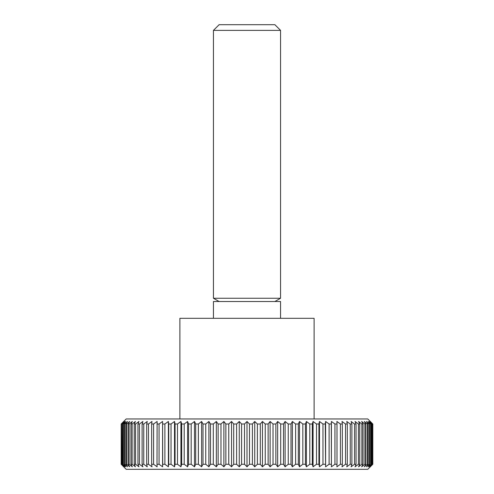 <?xml version="1.0" encoding="UTF-8"?>
<svg xmlns="http://www.w3.org/2000/svg" width="494" height="494" viewBox="0 0 494 494"><rect width="100%" height="100%" fill="white"/><g stroke="black" fill="none" stroke-linecap="round" stroke-linejoin="round"><path stroke-width="0.74" d="M314.11 418.968L314.11 318.303L179.89 318.303L179.89 418.968M280.555 318.303L280.555 301.525L213.445 301.525L213.445 318.303M280.555 30.375L213.445 30.375L219.12 24.7L274.88 24.7L280.555 30.375L280.555 298.252L213.445 298.252L219.12 301.525M254.743 466.781L254.743 421.487L257.386 424L257.386 464.267L254.743 466.781L252.409 464.267L249.495 464.267L247 466.781L244.505 464.267L241.591 464.267L239.257 466.781L236.614 464.267L233.705 464.267L231.544 466.781L228.759 464.267L225.875 464.267L223.893 466.781L220.979 464.267L218.126 464.267L216.335 466.781L213.297 464.267L210.493 464.267L208.894 466.781L205.751 464.267L203.003 464.267L201.608 466.781L198.372 464.267L195.692 464.267L194.494 466.781L191.178 464.267L188.578 464.267L187.59 466.781L184.206 464.267L181.693 464.267L180.928 466.781L177.488 464.267L175.067 464.267L174.518 466.781L171.035 464.267L168.726 464.267L168.398 466.781L164.891 464.267L162.699 464.267L162.588 466.781L159.062 464.267L156.999 464.267L157.111 466.781L153.585 464.267L151.652 464.267L151.985 466.781L148.478 464.267L146.687 464.267L147.237 466.781L143.754 464.267L142.111 464.267L142.883 466.781L139.444 464.267L137.956 464.267L138.938 466.781L135.554 464.267L134.226 464.267L135.424 466.781L132.108 464.267L130.947 464.267L132.349 466.781L129.113 464.267L128.119 464.267L129.724 466.781L126.581 464.267L125.766 464.267L127.563 466.781L124.525 464.267L123.889 464.267L125.871 466.781L122.5 464.267L124.661 466.781L121.598 464.267L123.932 466.781L121.197 464.267L126.205 469.3L367.795 469.3L372.803 464.267L370.068 466.781L372.402 464.267L369.339 466.781L371.5 464.267L368.129 466.781L370.111 464.267L369.475 464.267L366.437 466.781L368.234 464.267L367.419 464.267L364.276 466.781L365.881 464.267L364.887 464.267L361.651 466.781L363.053 464.267L361.892 464.267L358.576 466.781L359.774 464.267L358.446 464.267L355.062 466.781L356.044 464.267L354.556 464.267L351.117 466.781L351.889 464.267L350.246 464.267L346.763 466.781L347.313 464.267L345.522 464.267L342.015 466.781L342.348 464.267L340.415 464.267L336.889 466.781L337.001 464.267L334.938 464.267L331.412 466.781L331.412 421.487L334.938 424L334.938 464.267M372.803 464.267L372.803 424L367.795 418.968L126.205 418.968L121.197 424L121.197 464.267M121.289 464.267L121.197 424M121.289 424L123.932 421.487L121.598 424L121.598 464.267M121.876 464.267L121.598 424M121.876 424L124.661 421.487L122.5 424L122.5 464.267M122.957 464.267L122.957 424L122.5 424M122.957 424L125.871 421.487L123.889 424L123.889 464.267M124.525 464.267L124.525 424L123.889 424M124.525 424L127.563 421.487L125.766 424L125.766 464.267M126.581 464.267L126.581 424L125.766 424M126.581 424L129.724 421.487L128.119 424L128.119 464.267M129.113 464.267L129.113 424L128.119 424M129.113 424L132.349 421.487L130.947 424L130.947 464.267M132.108 464.267L132.108 424L130.947 424M132.108 424L135.424 421.487L134.226 424L134.226 464.267M135.554 464.267L135.554 424L134.226 424M135.554 424L138.938 421.487L137.956 424L137.956 464.267M139.444 464.267L139.444 424L137.956 424M139.444 424L142.883 421.487L142.111 424L142.111 464.267M143.754 464.267L143.754 424L142.111 424M143.754 424L147.237 421.487L146.687 424L146.687 464.267M148.478 464.267L148.478 424L146.687 424M148.478 424L151.985 421.487L151.652 424L151.652 464.267M153.585 464.267L153.585 424L151.652 424M153.585 424L157.111 421.487L156.999 464.267M159.062 464.267L159.062 424L156.999 424M159.062 424L162.588 421.487L162.699 464.267M164.891 464.267L164.891 424L162.699 424M164.891 424L168.398 421.487L168.726 424L168.726 464.267M171.035 464.267L171.035 424L168.726 424M171.035 424L174.518 421.487L175.067 424L175.067 464.267M177.488 464.267L177.488 424L175.067 424M177.488 424L180.928 421.487L181.693 424L181.693 464.267M184.206 464.267L184.206 424L181.693 424M184.206 424L187.59 421.487L188.578 424L188.578 464.267M191.178 464.267L191.178 424L188.578 424M191.178 424L194.494 421.487L195.692 424L195.692 464.267M198.372 464.267L198.372 424L195.692 424M198.372 424L201.608 421.487L203.003 424L203.003 464.267M205.751 464.267L205.751 424L203.003 424M205.751 424L208.894 421.487L210.493 424L210.493 464.267M213.297 464.267L213.297 424L210.493 424M213.297 424L216.335 421.487L218.126 424L218.126 464.267M220.979 464.267L220.979 424L218.126 424M220.979 424L223.893 421.487L225.875 424L225.875 464.267M228.759 464.267L228.759 424L225.875 424M228.759 424L231.544 421.487L233.705 424L233.705 464.267M236.614 464.267L236.614 424L233.705 424M236.614 424L239.257 421.487L241.591 424L241.591 464.267M244.505 464.267L244.505 424L241.591 424M244.505 424L247 421.487L249.495 424L249.495 464.267M252.409 464.267L252.409 424L254.743 421.487M252.409 424L249.495 424M260.295 424L262.456 421.487L265.241 424L265.241 464.267L262.456 466.781L260.295 464.267L260.295 424L257.386 424M268.125 424L270.107 421.487L273.021 424L273.021 464.267L270.107 466.781L268.125 464.267L268.125 424L265.241 424M275.874 424L277.665 421.487L280.703 424L280.703 464.267L277.665 466.781L275.874 464.267L275.874 424L273.021 424M283.507 424L285.106 421.487L288.249 424L288.249 464.267L285.106 466.781L283.507 464.267L283.507 424L280.703 424M290.997 424L292.392 421.487L295.628 424L295.628 464.267L292.392 466.781L290.997 464.267L290.997 424L288.249 424M298.308 424L299.506 421.487L302.822 424L302.822 464.267L299.506 466.781L298.308 464.267L298.308 424L295.628 424M305.422 424L306.41 421.487L309.794 424L309.794 464.267L306.41 466.781L305.422 464.267L305.422 424L302.822 424M312.307 424L313.073 421.487L316.512 424L316.512 464.267L313.073 466.781L312.307 464.267L312.307 424L309.794 424M318.933 424L319.482 421.487L322.965 424L322.965 464.267L319.482 466.781L318.933 464.267L318.933 424L316.512 424M325.274 424L325.602 421.487L329.109 424L329.109 464.267L325.602 466.781L325.274 424L322.965 424M331.412 466.781L331.301 424L329.109 424M331.301 424L331.412 421.487M337.001 464.267L337.001 424L334.938 424M337.001 424L336.889 421.487L340.415 424L340.415 464.267M342.348 464.267L342.348 424L340.415 424M342.348 424L342.015 421.487L345.522 424L345.522 464.267M347.313 464.267L347.313 424L345.522 424M347.313 424L346.763 421.487L350.246 424L350.246 464.267M351.889 464.267L351.889 424L350.246 424M351.889 424L351.117 421.487L354.556 424L354.556 464.267M356.044 464.267L356.044 424L354.556 424M356.044 424L355.062 421.487L358.446 424L358.446 464.267M359.774 464.267L359.774 424L358.446 424M359.774 424L358.576 421.487L361.892 424L361.892 464.267M363.053 464.267L363.053 424L361.892 424M363.053 424L361.651 421.487L364.887 424L364.887 464.267M365.881 464.267L365.881 424L364.887 424M365.881 424L364.276 421.487L367.419 424L367.419 464.267M368.234 464.267L368.234 424L367.419 424M368.234 424L366.437 421.487L369.475 424L369.475 464.267M370.111 464.267L370.111 424L369.475 424M370.111 424L368.129 421.487L371.043 424L371.043 464.267M371.5 464.267L371.5 424L371.043 424M371.5 424L369.339 421.487L372.124 424L372.124 464.267M372.402 464.267L372.124 424M372.402 424L370.068 421.487L372.711 424L372.711 464.267M260.295 464.267L257.386 464.267M262.456 466.781L262.456 421.487M268.125 464.267L265.241 464.267M270.107 466.781L270.107 421.487M275.874 464.267L273.021 464.267M277.665 466.781L277.665 421.487M283.507 464.267L280.703 464.267M285.106 466.781L285.106 421.487M290.997 464.267L288.249 464.267M292.392 466.781L292.392 421.487M298.308 464.267L295.628 464.267M299.506 466.781L299.506 421.487M305.422 464.267L302.822 464.267M306.41 466.781L306.41 421.487M312.307 464.267L309.794 464.267M313.073 466.781L313.073 421.487M318.933 464.267L316.512 464.267M319.482 466.781L319.482 421.487M325.274 464.267L322.965 464.267M325.602 466.781L325.602 421.487M331.301 464.267L329.109 464.267M162.588 466.781L162.588 421.487M168.398 466.781L168.398 421.487M174.518 466.781L174.518 421.487M180.928 466.781L180.928 421.487M187.59 466.781L187.59 421.487M194.494 466.781L194.494 421.487M201.608 466.781L201.608 421.487M208.894 466.781L208.894 421.487M216.335 466.781L216.335 421.487M223.893 466.781L223.893 421.487M231.544 466.781L231.544 421.487M239.257 466.781L239.257 421.487M247 466.781L247 421.487M213.445 30.375L213.445 298.252M274.88 301.525L280.555 298.252"/></g></svg>
